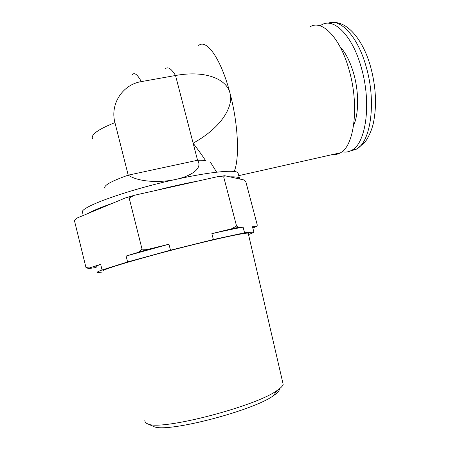 <?xml version="1.0" encoding="UTF-8"?>
<svg xmlns="http://www.w3.org/2000/svg" width="450" height="450" viewBox="0 0 450 450"><rect width="100%" height="100%" fill="white"/><g stroke="black" fill="none" stroke-linecap="round" stroke-linejoin="round"><path stroke-width="0.67" d="M279.444 388.789C279.641 390.521 277.673 392.794 273.544 395.601C254.042 410.349 169.132 432.624 154.429 426.853L151.656 425.627M144.776 420.683L145.479 422.854L148.494 424.232C163.862 430.318 256.309 406.069 277.054 390.51C280.688 388.074 282.729 386.027 283.179 384.373L248.203 233.167C245.379 232.476 213.902 239.271 175.849 249.092C137.79 258.902 105.413 268.599 102.864 270.714L102.921 271.282M282.684 382.236L283.179 384.373M248.327 233.696L248.203 233.167M248.524 234.546C251.781 233.359 253.564 232.532 253.89 232.059L244.581 232.808L213.39 239.535L170.482 250.206L127.592 261.951L102.071 269.983C97.701 271.609 96.142 272.514 97.397 272.694L103.101 271.924M252.81 227.981L256.59 226.541L257.31 225.169L245.796 181.597L244.305 180.034L224.724 175.725L223.678 176.884L218.014 176.586L134.454 195.255L129.172 198.056L142.054 249.188L148.118 249.339L168.958 244.209L170.482 250.206M223.678 176.884L236.548 225.984L231.666 228.774L211.86 233.651L213.39 239.535M211.86 233.651C225.518 230.524 235.935 228.369 243.101 227.183L244.581 232.808M168.958 244.209L126.112 256.039L127.592 261.951M96.058 267.272C94.781 267.002 96.317 266.012 100.665 264.302L102.071 269.983M256.59 226.541L252.484 226.738L253.89 232.059M243.101 227.183L238.281 227.413L231.666 228.774M148.118 249.339L126.112 256.039M100.665 264.302L89.308 267.986L88.65 268.605L96.114 267.486M238.281 227.413L236.548 225.984M142.054 249.188L138.915 251.882M89.308 267.986L85.972 267.536L88.65 268.605M224.724 175.725L218.014 176.586M134.454 195.255L125.342 197.955L112.877 203.141C101.244 207.169 92.981 210.606 88.082 213.458L77.017 218.059L74.453 220.674L85.972 267.536M129.172 198.056L125.342 197.955M238.404 174.302L237.971 172.659C234.889 169.498 209.88 171.844 175.956 179.37C129.763 189.399 83.093 205.942 82.328 211.624L82.755 213.384M198.203 181.013C184.854 183.487 170.556 186.683 155.295 190.597M239.912 179.066L239.377 178.003C238.196 177.075 235.029 176.698 229.877 176.856M198.697 45.473C206.567 38.582 221.113 59.012 229.95 93.015C233.803 105.643 222.396 127.131 193.123 143.179C199.378 151.453 203.546 157.314 205.616 160.763C203.895 160.296 201.206 160.121 197.561 160.251C203.49 168.823 189.63 176.507 175.956 179.37C162.726 182.475 139.899 182.824 128.211 175.157C110.824 181.322 103.089 185.743 105.008 188.415M132.486 74.475C134.629 72.293 137.582 74.672 141.334 81.613C122.715 84.493 109.845 104.017 114.947 122.619L128.211 175.157L197.561 160.251L175.528 75.493C171.399 68.721 168.002 66.459 165.336 68.709M141.334 81.613L175.528 75.493C207.186 69.806 227.002 80.027 229.95 93.015C238.241 123.705 239.737 158.316 234.236 171.433M210.645 162.557L216.658 172.181M310.337 26.657C322.256 19.361 340.493 38.076 349.206 70.329C359.505 106.026 354.167 145.997 340.515 152.758C338.057 154.221 335.475 154.8 332.769 154.502M340.031 46.716C345.741 52.819 350.319 61.875 353.773 73.884C359.061 92.509 358.802 114.12 353.582 125.505M320.017 25.824L321.812 24.722C334.131 17.387 352.716 35.933 361.418 68.006C371.711 103.5 365.929 143.364 351.844 150.21L356.349 149.197C370.598 142.318 376.56 102.499 366.261 67.084C357.947 36.546 340.386 17.972 327.988 23.254M342.039 151.701C345.476 152.499 348.744 151.999 351.844 150.21M112.877 203.141L88.082 213.458M114.947 122.619C97.718 129.504 90.298 134.961 92.7 138.999M350.156 151.059L356.349 149.197L364.224 143.01C367.02 140.04 371.723 131.226 373.494 122.558C376.892 105.407 375.964 86.929 370.699 67.123C363.375 40.252 347.805 21.752 333.326 22.5M273.544 395.601L277.054 390.51M154.429 426.853L148.494 424.232M88.802 268.386L86.451 267.739M237.971 172.659L239.377 178.003M238.759 175.652L340.515 152.758"/></g></svg>
